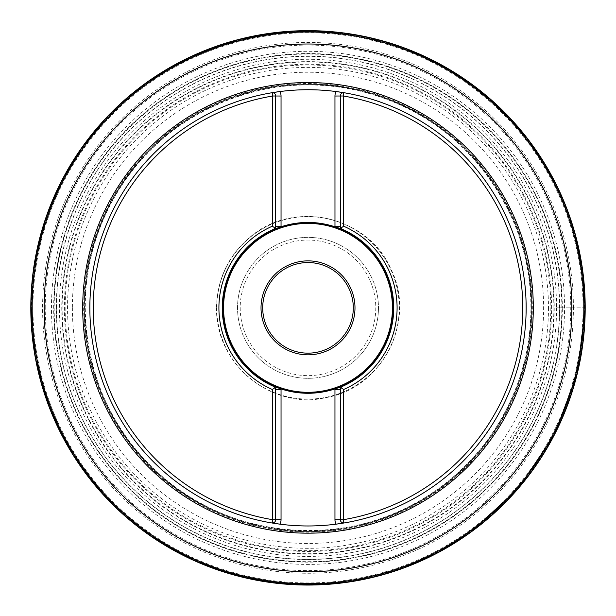 <?xml version="1.0" encoding="UTF-8"?>
<svg xmlns="http://www.w3.org/2000/svg" width="616" height="616" viewBox="0 0 616 616"><rect width="100%" height="100%" fill="white"/><g stroke="black" fill="none" stroke-linecap="round" stroke-linejoin="round"><path stroke-width="0.46" stroke-dasharray="3.08 2.31" d="M559.675 307.985A251.675 251.675 0 0 0 182.197 89.874A251.675 251.675 0 0 0 182.09 525.771A251.675 251.675 0 0 0 559.675 307.985M585.2 307.854L562.316 307.854A254.316 254.316 0 0 0 181.058 87.487A254.316 254.316 0 0 0 180.411 527.85A254.316 254.316 0 0 0 562.316 307.854L556.571 307.854A248.571 248.571 0 0 0 187.703 90.336A248.571 248.571 0 0 0 175.868 518.395A248.571 248.571 0 0 0 556.571 307.854L553.869 307.854A245.869 245.869 0 0 0 185.07 94.926A245.869 245.869 0 0 0 185.07 520.782A245.869 245.869 0 0 0 553.869 307.854L583.852 307.854M237.53 307.854A70.47 70.47 0 0 1 343.235 246.824A70.47 70.47 0 0 1 343.235 368.884A70.47 70.47 0 0 1 237.53 307.854A70.47 70.47 0 0 0 308 378.324A70.47 70.47 0 0 0 378.47 307.854A70.47 70.47 0 0 0 308 237.383A70.47 70.47 0 0 0 237.53 307.854A70.47 70.47 0 0 0 308 378.324A70.47 70.47 0 0 0 378.47 307.854A70.47 70.47 0 0 0 308 237.383A70.47 70.47 0 0 0 237.53 307.854M340.325 389.497A3.357 3.357 0 0 1 340.91 387.603A3.357 3.357 0 0 0 340.325 389.497L340.325 519.681A3.357 3.357 0 0 0 343.682 523.038A218.118 218.118 0 0 0 343.682 92.669A3.357 3.357 0 0 0 340.325 96.027L340.325 226.218A3.357 3.357 0 0 0 340.879 228.066A3.357 3.357 0 0 1 340.325 226.218M336.182 91.561A218.118 218.118 0 0 0 279.818 91.561A218.118 218.118 0 0 1 336.182 91.561M275.675 226.218A3.357 3.357 0 0 1 275.09 228.105A3.357 3.357 0 0 0 275.675 226.218L275.675 96.027A3.357 3.357 0 0 0 272.318 92.669A218.118 218.118 0 0 0 272.318 523.038A3.357 3.357 0 0 0 275.675 519.681L275.675 389.497A3.357 3.357 0 0 0 275.121 387.641A3.357 3.357 0 0 1 275.675 389.497M279.818 524.147A218.118 218.118 0 0 0 336.182 524.147A218.118 218.118 0 0 1 279.818 524.147M32.163 307.854A275.837 275.837 0 0 0 445.922 546.738A275.837 275.837 0 0 0 445.922 68.969A275.837 275.837 0 0 0 32.163 307.854A275.837 275.837 0 0 0 445.922 546.738A275.837 275.837 0 0 0 445.922 68.969A275.837 275.837 0 0 0 32.163 307.854L30.8 307.854M222.746 307.854A85.254 85.254 0 0 0 350.627 381.689A85.254 85.254 0 0 0 350.627 234.026A85.254 85.254 0 0 0 222.746 307.854M353.299 307.854A45.299 45.299 0 0 1 308 353.161A45.299 45.299 0 0 1 262.701 307.854A45.299 45.299 0 0 1 308 262.555A45.299 45.299 0 0 1 353.299 307.854M354.978 307.854A46.978 46.978 0 0 0 284.507 267.167A46.978 46.978 0 0 0 284.507 348.541A46.978 46.978 0 0 0 354.978 307.854M562.023 307.854A254.023 254.023 0 0 0 180.989 87.865A254.023 254.023 0 0 0 180.989 527.85A254.023 254.023 0 0 0 562.023 307.854M551.605 308.5A243.605 243.605 0 0 0 186.386 96.781A243.605 243.605 0 0 0 185.832 518.61A243.605 243.605 0 0 0 551.605 308.5M531.57 317.332A223.77 223.77 0 0 0 198.86 112.505A223.77 223.77 0 0 0 190.683 498.406A223.77 223.77 0 0 0 531.57 317.332M530.676 318.087A222.915 222.915 0 0 0 199.515 113.128A222.915 222.915 0 0 0 190.691 497.405A222.915 222.915 0 0 0 530.676 318.087M530.923 319.558A223.231 223.231 0 0 0 199.776 112.612A223.231 223.231 0 0 0 189.697 497.158A223.231 223.231 0 0 0 530.923 319.558M532.016 319.974A224.347 224.347 0 0 0 199.345 111.581A224.347 224.347 0 0 0 188.904 497.974A224.347 224.347 0 0 0 532.016 319.974M553.838 321.729A246.231 246.231 0 0 0 188.912 92.338A246.231 246.231 0 0 0 176.954 516.323A246.231 246.231 0 0 0 553.838 321.729M564.549 307.854A256.549 256.549 0 0 0 182.351 84.184A256.549 256.549 0 0 0 174.52 526.95A256.549 256.549 0 0 0 564.549 307.854M584.315 307.854A276.315 276.315 0 0 0 170.486 68.191A276.315 276.315 0 0 0 168.561 546.407A276.315 276.315 0 0 0 584.315 307.854M343.682 523.038A218.118 218.118 0 0 0 343.682 92.669A3.357 3.357 0 0 0 340.325 96.027M275.675 96.027A3.357 3.357 0 0 0 272.318 92.669A218.118 218.118 0 0 0 272.318 523.038M573.411 307.854A265.411 265.411 0 0 0 175.291 78.001A265.411 265.411 0 0 0 175.291 537.706A265.411 265.411 0 0 0 573.411 307.854M583.052 307.854A275.052 275.052 0 0 1 308 582.913A275.052 275.052 0 0 1 32.948 307.854A275.052 275.052 0 0 1 308 32.802A275.052 275.052 0 0 1 583.052 307.854M571.841 307.854A263.84 263.84 0 0 1 176.076 536.351A263.84 263.84 0 0 1 176.076 79.364A263.84 263.84 0 0 1 571.841 307.854M571.787 307.854A263.787 263.787 0 0 0 308 44.075A263.787 263.787 0 0 0 44.213 307.854A263.787 263.787 0 0 0 308 571.64A263.787 263.787 0 0 0 571.787 307.854M45.238 307.854A262.762 262.762 0 0 1 439.377 80.303A262.762 262.762 0 0 1 439.377 535.412A262.762 262.762 0 0 1 45.238 307.854M54.169 307.854A253.831 253.831 0 0 0 434.911 527.681A253.831 253.831 0 0 0 434.911 88.034A253.831 253.831 0 0 0 54.169 307.854M65.165 307.854A242.835 242.835 0 0 0 429.414 518.156A242.835 242.835 0 0 0 429.414 97.559A242.835 242.835 0 0 0 65.165 307.854M56.503 307.854A251.497 251.497 0 0 1 433.749 90.052A251.497 251.497 0 0 1 433.749 525.656A251.497 251.497 0 0 1 56.503 307.854M72.38 307.854A235.62 235.62 0 0 0 425.81 511.911A235.62 235.62 0 0 0 425.81 103.804A235.62 235.62 0 0 0 72.38 307.854M548.463 307.854A240.463 240.463 0 0 1 308 548.317A240.463 240.463 0 0 1 67.537 307.854A240.463 240.463 0 0 1 308 67.398A240.463 240.463 0 0 1 548.463 307.854M84.246 307.854A223.754 223.754 0 0 1 419.881 114.076A223.754 223.754 0 0 1 419.881 501.632A223.754 223.754 0 0 1 84.246 307.854M216.678 307.854A91.322 91.322 0 0 1 308 216.532A91.322 91.322 0 0 1 399.322 307.854A91.322 91.322 0 0 1 308 399.183A91.322 91.322 0 0 1 216.678 307.854M222.492 307.854A85.508 85.508 0 0 1 350.75 233.803A85.508 85.508 0 0 1 350.75 381.905A85.508 85.508 0 0 1 222.492 307.854M216.763 307.854A91.237 91.237 0 0 0 353.615 386.871A91.237 91.237 0 0 0 353.615 228.844A91.237 91.237 0 0 0 216.763 307.854M375.783 307.854A67.783 67.783 0 0 1 274.105 366.559A67.783 67.783 0 0 1 274.105 249.149A67.783 67.783 0 0 1 375.783 307.854M530.676 318.041C537.314 218.549 466.089 119.104 369.885 93.717C274.975 63.872 161.685 109.987 114.222 197.682C63.14 283.322 81.451 404.265 155.64 470.562C226.657 540.24 348.541 550.581 430.646 493.993C489.551 455.748 527.943 388.219 530.676 318.041M574.659 232.155L555.902 183.822M403.649 47.678L343.882 32.987M145.861 83.021L106.83 117.148M36.036 254.246L30.808 305.829M104.658 496.25L151.243 536.474M350.396 581.797L400.662 569.107M216.493 307.854C215.538 366.643 274.69 410.063 325.148 397.743C382.074 388.973 417.171 320.104 390.798 268.892C369.646 218.38 296.966 198.706 251.913 235.551C228.967 254.192 217.155 278.293 216.493 307.854"/><path stroke-width="0.92" d="M275.121 228.066L275.675 226.218L275.675 96.027A3.357 3.357 0 0 0 272.318 92.669A218.118 218.118 0 0 1 279.818 91.561A218.118 218.118 0 0 0 272.318 523.038A3.357 3.357 0 0 0 275.675 519.681L275.675 389.497L275.121 387.641L272.326 389.489A89.089 89.089 0 0 1 272.318 226.218L275.121 228.066L273.666 229.291L281.042 226.804A85.416 85.416 0 0 1 334.958 226.804L334.958 226.218L340.325 226.218L340.325 96.027A3.357 3.357 0 0 1 343.682 92.669A218.118 218.118 0 0 0 336.182 91.561A218.118 218.118 0 0 1 343.682 523.038L343.682 389.489A89.089 89.089 0 0 0 343.674 226.218L343.682 92.669L336.182 91.561A218.118 218.118 0 0 0 279.818 91.561L272.318 92.669L272.318 226.218A89.089 89.089 0 0 0 272.326 389.489L272.318 523.038L279.818 524.147A218.118 218.118 0 0 0 336.182 524.147L343.682 523.038A218.118 218.118 0 0 1 336.182 524.147A218.118 218.118 0 0 0 343.682 523.038A3.357 3.357 0 0 1 340.325 519.681L334.958 519.681L334.958 388.904A85.416 85.416 0 0 1 281.042 388.904L273.666 386.417L275.121 387.641A3.357 3.357 0 0 0 273.666 386.417A85.739 85.739 0 0 0 274.898 386.948M272.318 96.073A214.768 214.768 0 0 0 272.318 519.635M343.682 519.635A214.768 214.768 0 0 0 343.682 96.073M340.325 226.218L340.879 228.066L343.674 226.218A89.089 89.089 0 0 1 343.682 389.489L340.879 387.641L342.334 386.417A85.739 85.739 0 0 0 342.334 229.291L340.879 228.066A3.357 3.357 0 0 0 342.334 229.291A85.739 85.739 0 0 0 341.102 228.767L342.334 229.291A85.739 85.739 0 0 1 342.334 386.417L341.102 386.948A85.739 85.739 0 0 0 342.319 386.425M272.318 523.038A218.118 218.118 0 0 0 279.818 524.147A218.118 218.118 0 0 1 272.318 523.038M32.163 307.854A275.837 275.837 0 0 1 445.922 68.969A275.837 275.837 0 0 1 445.922 546.738A275.837 275.837 0 0 1 32.163 307.854L32.163 307.854A275.837 275.837 0 0 1 445.922 68.969A275.837 275.837 0 0 1 445.922 546.738A275.837 275.837 0 0 1 32.163 307.854L30.8 307.854M334.958 226.804L341.102 228.767M343.659 95.996L334.958 96.027L334.973 226.811M281.027 226.811L281.042 226.218L281.042 226.804M281.042 388.904L281.042 389.497L281.027 388.896M273.666 229.291A85.739 85.739 0 0 0 273.666 386.417A85.739 85.739 0 0 1 273.666 229.291A3.357 3.357 0 0 0 275.09 228.105A3.357 3.357 0 0 1 273.666 229.291M274.898 228.767A85.739 85.739 0 0 0 273.681 229.283M340.91 386.502A85.254 85.254 0 0 0 296.766 223.346A85.254 85.254 0 0 0 222.746 307.854A85.254 85.254 0 0 0 340.91 386.502M341.102 386.948L334.973 388.896M261.022 307.854A46.978 46.978 0 0 1 331.493 267.167A46.978 46.978 0 0 1 331.493 348.541A46.978 46.978 0 0 1 261.022 307.854M262.701 307.854A45.299 45.299 0 0 0 330.653 347.085A45.299 45.299 0 0 0 330.653 268.622A45.299 45.299 0 0 0 262.701 307.854M340.879 387.641L340.325 389.497L340.325 519.681L343.659 519.719M340.91 387.603A3.357 3.357 0 0 1 342.334 386.417A3.357 3.357 0 0 0 340.91 387.603M275.675 389.497L281.042 389.497L281.042 519.681L272.341 519.719M272.341 95.996L281.042 96.027L281.042 226.218L275.675 226.218M583.852 307.854A275.853 275.853 0 0 0 170.609 68.653A275.853 275.853 0 0 0 169.007 546.13A275.853 275.853 0 0 0 583.852 307.854L585.2 307.854A277.2 277.2 0 0 0 169.824 67.552A277.2 277.2 0 0 0 168.553 547.424A277.2 277.2 0 0 0 585.192 309.324A277.2 277.2 0 0 0 585.2 307.854M584.938 307.854A276.938 276.938 0 0 0 169.646 67.945A276.938 276.938 0 0 0 169.292 547.555A276.938 276.938 0 0 0 584.938 307.854M571.856 307.854A263.856 263.856 0 0 0 308 44.005A263.856 263.856 0 0 0 44.144 307.854A263.856 263.856 0 0 0 308 571.71A263.856 263.856 0 0 0 571.856 307.854M82.69 307.854A225.31 225.31 0 0 1 308 82.544A225.31 225.31 0 0 1 533.31 307.854A225.31 225.31 0 0 1 308 533.171A225.31 225.31 0 0 1 82.69 307.854M340.325 389.497L334.958 389.497L334.958 388.904M223.562 307.854A84.438 84.438 0 0 0 350.219 380.981A84.438 84.438 0 0 0 350.219 234.735A84.438 84.438 0 0 0 223.562 307.854M336.182 524.147A8.724 8.724 0 0 1 334.958 519.681M281.042 519.681A8.724 8.724 0 0 1 279.818 524.147M279.818 91.561A8.724 8.724 0 0 1 281.042 96.027M334.958 96.027A8.724 8.724 0 0 1 336.182 91.561M275.121 387.641A3.357 3.357 0 0 0 273.666 386.417M340.879 228.066A3.357 3.357 0 0 0 342.334 229.291M400.662 569.107L436.675 553.391L469.715 533.002L517.81 489.027L554.3 435.042L577.184 374.028L585.2 309.363L582.697 270.609L574.659 232.155M555.902 183.822L528.097 139.332L492.531 100.993L450.542 70.109L403.649 47.678M343.882 32.987L291.93 31.116L240.417 39.016L191.122 56.495L145.861 83.021M106.83 117.148L81.882 147.501L61.7 180.673L46.339 216.332L36.036 254.246M30.808 305.829L35.382 358.089L49.673 408.4L73.058 454.978L104.658 496.25M151.243 536.474L196.681 561.73L246.169 578.077L298.021 584.884L350.396 581.797"/></g></svg>
